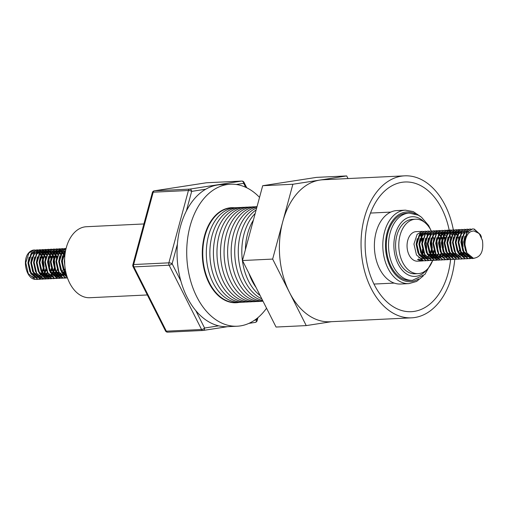 <?xml version="1.0" encoding="UTF-8"?>
<svg xmlns="http://www.w3.org/2000/svg" width="508" height="508" viewBox="0 0 508 508"><rect width="100%" height="100%" fill="white"/><g stroke="black" fill="none" stroke-linecap="round" stroke-linejoin="round"><path stroke-width="0.76" d="M431.26 230.943A27.248 18.021 87.2 0 0 415.531 219.202L412.337 219.354A27.248 18.021 87.2 0 0 396.932 255.81A27.248 18.021 87.2 0 0 414.953 273.787L418.147 273.634A27.248 18.021 87.2 0 0 432.676 260.439M415.531 219.202A27.248 18.021 87.2 0 0 400.126 255.657A27.248 18.021 87.2 0 0 418.147 273.634M422.351 231.35L416.128 231.648A14.783 9.779 87.2 0 0 407.048 245.631A14.783 9.779 87.2 0 0 415.887 261.055A14.783 9.779 87.2 0 0 417.551 261.188L422.377 260.953L420.637 260.826L417.532 259.486L419.976 259.366L423.081 260.706L425.171 260.82L423.431 260.687L416.471 254.978L413.944 244.05L417.125 234.315L422.351 231.35L423.583 231.419M419.887 260.636A14.783 9.779 87.2 0 0 421.056 260.001M421.221 259.893A14.783 9.779 87.2 0 0 422.37 258.94M422.535 258.782A14.783 9.779 87.2 0 0 423.659 257.429M423.818 257.207A14.783 9.779 87.2 0 0 424.917 255.27M426.307 250.761A14.783 9.779 87.2 0 0 425.647 240.506M431.159 252.52L430.676 253.835M423.596 260.788L422.377 260.953M427.793 260.693L425.875 260.572L418.916 254.857L416.389 243.929L419.57 234.194L424.796 231.235L426.206 231.331M429.184 260.521L426.225 260.553L419.265 254.845L416.738 243.916L419.919 234.182L425.152 231.216L426.377 231.286M430.587 260.56L428.676 260.439L421.71 254.724L419.183 243.796L422.364 234.061L427.596 231.102L429 231.197M431.978 260.388L429.025 260.42L422.059 254.711L419.532 243.776L422.713 234.048L427.946 231.083L429.177 231.153M433.381 260.426L431.47 260.306L424.51 254.591L421.983 243.662L425.158 233.928L430.568 230.956M434.778 260.255L431.819 260.286L424.859 254.571L422.332 243.643L425.507 233.909L430.74 230.95L431.971 231.019M436.181 260.286L434.264 260.166L427.304 254.457L424.777 243.529L427.958 233.794L433.184 230.829L434.594 230.93M437.572 260.115L434.613 260.153L427.653 254.438L425.126 243.51L428.308 233.775L433.534 230.816L434.765 230.88M434.943 230.911L436.188 231.286M438.975 260.153L437.058 260.033L430.098 254.324L427.571 243.395L430.752 233.661L435.985 230.696L437.388 230.797M440.366 259.982L437.407 260.02L430.447 254.305L427.92 243.376L431.101 233.642L436.334 230.676L437.559 230.746M441.77 260.02L439.858 259.899L432.892 254.191L430.365 243.256L433.546 233.528L438.779 230.562L440.182 230.664M443.166 259.848L440.207 259.88L433.241 254.171L430.714 243.243L433.895 233.509L439.128 230.543L440.36 230.613M444.564 259.886L442.652 259.766L435.693 254.051L433.165 243.122L436.347 233.388L441.75 230.422M445.96 259.715L443.001 259.747L436.042 254.038L433.515 243.11L436.696 233.375L441.922 230.41L443.154 230.48M447.364 259.753L445.446 259.632L438.487 253.917L435.959 242.989L439.141 233.255L444.544 230.289M448.755 259.582L445.795 259.613L438.836 253.905L436.309 242.97L439.49 233.242L444.716 230.276L445.948 230.346M450.158 259.62L448.24 259.499L441.281 253.784L438.753 242.856L441.935 233.121L447.167 230.156L448.57 230.257M451.549 259.448L448.589 259.48L441.63 253.765L439.103 242.837L442.284 233.109L447.516 230.143L448.742 230.213M452.952 259.48L451.04 259.359L444.081 253.651L441.547 242.722L444.729 232.988L450.132 230.016M454.349 259.309L451.39 259.347L444.43 253.632L441.897 242.703L445.078 232.969L450.31 230.01L451.542 230.073M455.746 259.347L453.835 259.226L446.875 253.517L444.348 242.589L447.529 232.855L452.933 229.883M457.143 259.175L454.184 259.213L447.224 253.498L444.697 242.57L447.878 232.835L453.104 229.87L454.336 229.94M458.546 259.213L456.629 259.093L449.669 253.384L447.142 242.449L450.323 232.721L455.555 229.756L456.959 229.857M459.937 259.042L456.978 259.074L450.018 253.365L447.491 242.437L450.672 232.702L455.905 229.737L457.13 229.806M457.308 229.838L458.553 230.207M461.34 259.08L459.429 258.959L452.463 253.244L449.936 242.316L453.117 232.581L458.349 229.622L459.753 229.718M462.731 258.909L459.778 258.94L452.812 253.232L450.285 242.303L453.466 232.569L458.699 229.603L459.93 229.673M464.134 258.947L462.223 258.826L455.263 253.111L452.736 242.183L455.911 232.448L461.143 229.489L462.553 229.584M465.531 258.775L462.572 258.807L455.613 253.098L453.085 242.164L456.26 232.435L461.493 229.47L462.725 229.54M466.935 258.813L465.017 258.693L458.057 252.978L455.53 242.049L458.711 232.315L464.115 229.343M468.325 258.642L465.366 258.674L458.406 252.959L455.879 242.03L459.061 232.302L464.287 229.337L465.519 229.406M469.729 258.674L467.811 258.553L460.851 252.844L458.324 241.916L461.505 232.181L466.738 229.216L468.141 229.318M471.119 258.502L468.16 258.54L461.2 252.825L458.673 241.897L461.855 232.162L467.087 229.203L468.312 229.267M473.843 258.318L470.611 258.42L463.645 252.711L461.118 241.783L464.299 232.048L469.532 229.083L470.935 229.184M474.104 258.324L470.96 258.407L464.001 252.692L461.467 241.764L464.649 232.029L469.881 229.064L471.113 229.133M434.13 250.412L433.07 253.854M432.664 236.449L433.356 237.877M433.953 252.387L433.476 253.702M426.39 260.655L425.171 260.82M436.753 239.357L437.629 247.929L437.274 250.26M438.582 232.829L439.09 233.324M441.052 236.049L442.138 238.481M442.341 239.084L443.217 247.656L442.868 249.987M441.49 254.14L440.487 255.924M440.195 256.356L439.725 256.972M438.868 257.918L437.693 258.915M437.521 259.036L436.328 259.721M436.156 259.798L434.95 260.21M437.921 230.816L438.982 231.146M441.573 232.874L441.884 233.191M442.595 234.01L443.376 235.115M443.567 235.42L444.932 238.347M444.284 254.006L443.554 255.365M442.989 256.223L442.284 257.118M449.44 235.642L450.132 237.071M446.31 230.416L447.37 230.746M450.983 233.61L451.764 234.709M452.672 253.6L451.669 255.384M451.377 255.816L450.907 256.438M449.878 257.55L448.875 258.382M448.704 258.496L447.51 259.182M447.338 259.258L446.132 259.671M449.104 230.276L450.164 230.613M453.777 233.47L454.558 234.575M455.466 253.467L454.736 254.826M454.171 255.683L453.701 256.305M463.855 253.067L463.125 254.425M462.559 255.283L462.09 255.899M472.504 258.051L471.297 258.464M473.92 229.089L480.054 234.582M466.795 252.559C462.953 244.983 465.645 232.689 471.9 231.305L473.748 230.905L479.146 233.439L482.448 240.443C483.794 251.409 480.778 257.359 473.405 258.286A14.783 9.779 -92.8 0 1 466.795 252.559L464.268 241.63L467.449 231.896L472.675 228.93L474.269 229.07L480.53 234.817L481.514 237.293M422.046 254.686A35.541 23.501 87.2 0 0 422.269 252.273A35.541 23.501 87.2 0 0 422.377 249.536M421.938 241.827A35.541 23.501 87.2 0 0 421.043 236.836M420.929 236.353A35.541 23.501 87.2 0 0 420.243 233.801M420.16 233.528A35.541 23.501 87.2 0 0 419.849 232.556M143.891 223.958L86.436 226.72A35.541 23.501 87.2 0 0 72.32 234.975A35.541 23.501 87.2 0 0 66.51 274.872A35.541 23.501 87.2 0 0 89.853 297.72L147.333 294.957M450.717 240.557A64.922 42.932 -92.8 0 1 451.098 247.377M450.59 259.594A64.922 42.932 -92.8 0 1 411.239 311.683A64.922 42.932 -92.8 0 1 365.563 253.416A64.922 42.932 -92.8 0 1 405.003 181.991A64.922 42.932 -92.8 0 1 449.18 230.111M454.768 259.353A71.082 47.009 -92.8 0 1 411.537 317.837A71.082 47.009 -92.8 0 1 361.525 254.044A71.082 47.009 -92.8 0 1 404.711 175.838A71.082 47.009 -92.8 0 1 453.339 229.864M453.346 229.889A71.082 47.009 -92.8 0 1 453.415 230.257M453.441 230.397A71.082 47.009 -92.8 0 1 453.498 230.721M453.542 230.956A71.082 47.009 -92.8 0 1 453.701 231.877M453.758 232.219A71.082 47.009 -92.8 0 1 453.86 232.835M453.936 233.324A71.082 47.009 -92.8 0 1 454.006 233.769M454.101 234.429A71.082 47.009 -92.8 0 1 454.222 235.28M262.693 185.706L292.875 184.252L346.685 175.933L316.503 177.381L262.693 185.706L242.468 260.534L276.054 327.044L306.235 325.596L289.439 292.341A71.082 47.009 -92.8 0 1 279.857 257.969A71.082 47.009 -92.8 0 1 282.759 221.666A71.082 47.009 -92.8 0 1 319.78 180.092A71.082 47.009 -92.8 0 1 323.044 179.762L404.711 175.838M253.397 220.11A47.39 31.337 87.2 0 0 245.383 249.758M255.194 213.462A47.39 31.337 87.2 0 0 242.132 258.127A47.39 31.337 87.2 0 0 260.153 295.561M256.14 209.95A47.39 31.337 87.2 0 0 238.582 258.299A47.39 31.337 87.2 0 0 261.804 298.831M256.68 207.95A47.39 31.337 87.2 0 0 235.033 258.47A47.39 31.337 87.2 0 0 262.642 300.482M256.959 206.927A47.39 31.337 87.2 0 0 231.483 258.642A47.39 31.337 87.2 0 0 262.992 301.174A47.39 31.337 87.2 0 1 227.933 258.807A47.39 31.337 87.2 0 1 257.029 206.661M254.953 206.832A47.39 31.337 87.2 0 0 224.377 258.978A47.39 31.337 87.2 0 0 259.493 301.352M251.403 207.004A47.39 31.337 87.2 0 0 220.828 259.15A47.39 31.337 87.2 0 0 255.943 301.523M247.847 207.175A47.39 31.337 87.2 0 0 217.278 259.321A47.39 31.337 87.2 0 0 252.393 301.689M244.297 207.347A47.39 31.337 87.2 0 0 213.728 259.493A47.39 31.337 87.2 0 0 248.844 301.86M240.748 207.518A47.39 31.337 87.2 0 0 210.179 259.664A47.39 31.337 87.2 0 0 245.294 302.031M237.198 207.689A47.39 31.337 87.2 0 0 206.629 259.836A47.39 31.337 87.2 0 0 241.744 302.203M233.648 207.855A47.39 31.337 87.2 0 0 203.079 260.007A47.39 31.337 87.2 0 0 238.189 302.374M230.099 208.026A47.39 31.337 87.2 0 0 228.689 208.026M239.02 302.387A47.581 31.464 -92.8 0 1 236.074 302.743A47.581 31.464 -92.8 0 1 206.007 275.92A47.581 31.464 -92.8 0 1 208.909 224.53A47.581 31.464 -92.8 0 1 231.502 207.696A47.581 31.464 -92.8 0 1 234.474 207.766M266.548 308.216A71.082 47.009 -92.8 0 1 237.204 326.219L227.546 326.682A71.082 47.009 -92.8 0 1 218.656 325.844A71.082 47.009 -92.8 0 1 195.796 310.617A71.082 47.009 -92.8 0 1 180.899 281.121A71.082 47.009 -92.8 0 1 177.406 244.151A71.082 47.009 -92.8 0 1 186.373 210.966A71.082 47.009 -92.8 0 1 186.963 209.836A71.082 47.009 -92.8 0 1 205.74 189.211A71.082 47.009 -92.8 0 1 220.72 184.683L230.378 184.22A71.082 47.009 -92.8 0 1 259.537 197.383M237.204 326.219A71.082 47.009 -92.8 0 1 192.278 286.15A71.082 47.009 -92.8 0 1 196.621 209.372A71.082 47.009 -92.8 0 1 230.378 184.22M35.382 250.082A14.783 9.779 -92.8 0 0 34.087 250.019A14.783 9.779 -92.8 0 0 28.581 252.997C22.162 260.058 26.149 278.314 34.887 279.368L38.017 279.292M35.75 250.152L35.566 250.114A14.783 9.779 -92.8 0 1 35.75 250.152L36.722 250.533M35.389 250.082L34.163 250.012L28.931 252.978L25.749 262.712L28.277 273.641L35.236 279.349L38.195 279.317M38.195 250.031L39.44 250.444M38.011 249.993L36.608 249.898L31.375 252.857L28.194 262.592L30.721 273.52L37.687 279.235L40.818 279.159M39.611 250.349L38.36 249.98M38.189 249.949L36.957 249.879L31.725 252.844L28.543 262.579L31.071 273.507L38.036 279.216L40.989 279.184M40.996 249.898L42.234 250.304M40.811 249.86L39.402 249.758L34.169 252.724L30.994 262.458L33.522 273.387L40.481 279.102L43.612 279.025M42.405 250.215L41.161 249.841M40.983 249.815L39.751 249.746L34.519 252.711L31.344 262.439L33.871 273.368L40.831 279.082L43.79 279.051M43.79 249.765L45.028 250.171M43.605 249.726L42.196 249.625L36.97 252.59L33.788 262.325L36.316 273.253L43.275 278.968L46.406 278.892M43.777 249.676L42.545 249.612L37.319 252.571L34.138 262.306L36.665 273.234L43.625 278.949L46.584 278.911M46.584 249.631L47.828 250.038M46.399 249.593L44.996 249.492L39.764 252.457L36.582 262.191L39.11 273.12L46.069 278.829L49.206 278.752M47.993 249.942L46.749 249.574M46.571 249.542L45.345 249.472L40.113 252.438L36.932 262.172L39.459 273.101L46.418 278.816L49.378 278.778M49.384 249.498L50.622 249.904M49.193 249.46L47.79 249.358L42.558 252.324L39.376 262.058L41.904 272.986L48.87 278.695L52 278.619M50.794 249.809L49.543 249.441M49.371 249.409L48.139 249.339L42.907 252.305L39.726 262.039L42.259 272.967L49.219 278.682L52.178 278.644M52.178 249.358L53.416 249.771M51.994 249.32L50.584 249.225L45.358 252.19L42.177 261.918L44.704 272.847L51.664 278.562L54.794 278.486M52.165 249.276L50.933 249.206L45.707 252.171L42.526 261.906L45.053 272.834L52.013 278.543L54.972 278.511M53.556 249.085L48.152 252.051L44.971 261.785L47.498 272.713L54.458 278.428L57.588 278.352M56.382 249.542L55.137 249.174M54.959 249.142L53.727 249.072L48.501 252.038L45.32 261.772L47.847 272.701L54.807 278.409L57.766 278.378M56.35 248.952L50.946 251.917L47.765 261.652L50.292 272.58L57.252 278.295L60.389 278.219M59.176 249.409L57.931 249.034M57.753 249.009L56.528 248.939L51.295 251.904L48.114 261.633L50.641 272.561L57.607 278.276L60.56 278.244M61.805 249.364L60.554 248.958M60.382 248.92L58.972 248.818L53.74 251.784L50.559 261.518L53.092 272.447L60.052 278.162L63.182 278.086M61.976 249.276L60.731 248.901M60.554 248.869L59.322 248.806L54.089 251.765L50.914 261.499L53.442 272.428L60.401 278.143L63.36 278.105M64.599 249.231L63.354 248.825M63.176 248.787L61.766 248.685L56.54 251.651L53.359 261.385L55.886 272.313L62.846 278.022L65.977 277.946M63.348 248.736L62.116 248.666L56.89 251.631L53.708 261.366L56.236 272.294L63.195 278.009L66.154 277.971M64.738 248.545L59.334 251.517L56.153 261.252L58.68 272.18L65.64 277.889L67.38 278.022L65.989 277.876L59.03 272.161L56.502 261.233L59.684 251.498L64.916 248.533L66.059 248.59M66.046 248.628L62.128 251.384L58.947 261.112L61.474 272.04L67.304 277.438M66.021 248.73L62.478 251.365L59.296 261.099L61.824 272.028L67.24 277.26M65.634 250.457L64.922 251.244L61.747 260.979L64.275 271.907L66.529 274.936L66.027 275.234M65.545 250.908L62.097 260.966L64.624 271.894L66.377 274.377M64.618 259.664L64.757 264.808M38.195 279.248L39.402 278.803M39.573 278.721L40.761 277.997M42.913 275.901L43.428 275.203M43.961 274.352L44.717 272.879M44.875 272.51L45.936 269.075M45.415 258.166L44.031 254.965M43.84 254.635L42.729 253.048M42.342 252.603L41.954 252.197M41.745 251.993L41.059 251.416M40.881 251.276L39.618 250.527M38.373 279.273L39.58 278.86M39.751 278.784L40.945 278.098M43.142 276.041L43.612 275.419M44.177 274.568L44.907 273.202M45.066 272.859L46.145 269.691M45.561 257.543L44.19 254.622M43.999 254.311L42.939 252.863M41.999 251.892L41.231 251.263M41.046 251.136L39.789 250.425M40.989 279.114L42.196 278.663M45.714 275.768L46.222 275.069M46.755 274.218L47.022 273.749M46.342 254.032L45.523 252.914M45.136 252.47L44.539 251.86M41.167 279.14L42.374 278.727M42.545 278.651L43.739 277.965M45.707 276.187L46.406 275.285M46.571 275.05L47.701 273.069M46.793 254.178L45.733 252.73M45.301 252.254L44.691 251.663M44.558 251.549L44.025 251.13M43.84 250.996L42.583 250.292M43.783 278.981L44.99 278.53M45.161 278.447L46.355 277.73M47.866 276.39L49.022 274.936M49.136 253.898L48.317 252.781M47.936 252.33L46.653 251.149M46.469 251.009L45.206 250.254M43.961 279.006L45.168 278.594M45.339 278.517L46.533 277.832M48.05 276.549L48.501 276.054M48.736 275.768L49.206 275.152M50.87 272.091L51.733 269.424M51.149 257.277L50.063 254.845M49.593 254.044L48.527 252.597M48.101 252.12L47.492 251.53M45.199 250.082L44.139 249.746M46.584 278.841L47.79 278.397M47.962 278.314L49.149 277.597M51.06 275.8L51.816 274.796M52.229 254.235L51.403 253.016M50.73 252.197L49.447 251.009M49.27 250.876L48.006 250.12M46.755 278.873L47.968 278.46M48.139 278.378L49.333 277.698M51.295 275.92L52 275.019M52.565 274.161L53.296 272.802M53.67 271.958L54.527 269.291M54.673 268.649L55.023 266.319L54.153 257.746M53.943 257.143L52.857 254.711M52.388 253.911L51.606 252.806M50.895 251.987L50.286 251.397M49.378 278.708L50.584 278.263M54.096 275.368L54.61 274.663M54.731 253.632L53.912 252.508M53.524 252.063L53.137 251.663M49.555 278.74L50.762 278.327M54.324 275.501L54.794 274.885M55.359 274.028L56.09 272.669M56.35 256L55.372 254.083M55.182 253.771L53.873 252.051M52.172 278.575L53.378 278.13M56.255 275.984L56.655 275.526M56.896 275.228L57.404 274.53M57.525 253.498L56.502 252.139M56.318 251.93L55.721 251.327M52.349 278.606L53.556 278.187M57.125 275.368L57.595 274.752M57.975 253.638L56.667 251.911M56.483 251.714L55.982 251.225M53.588 249.676L52.527 249.345M54.966 278.441L56.172 277.997M56.344 277.914L57.537 277.19M57.709 277.07L58.49 276.409M59.049 275.85L60.204 274.396M60.738 273.545L60.998 273.075M55.143 278.467L56.35 278.054M59.684 275.514L60.389 274.612M62.059 271.558L62.535 270.243M60.776 253.505L59.709 252.057M59.284 251.581L58.776 251.085M57.766 278.308L58.972 277.857M59.144 277.774L60.331 277.057M62.243 275.26L62.998 274.263M63.119 253.225L62.586 252.476M61.913 251.663L60.63 250.476M60.452 250.336L59.188 249.58M59.011 249.498L57.766 249.091M57.937 278.333L59.15 277.92M59.322 277.844L60.515 277.158M62.478 275.38L63.182 274.479M64.834 255.835L63.76 253.676M63.57 253.371L62.789 252.266M62.078 251.447L60.801 250.323M60.617 250.19L59.36 249.485M60.56 278.174L61.766 277.724M65.284 274.828L65.792 274.13M64.707 251.524L64.319 251.123M60.738 278.2L61.944 277.787M65.507 274.961L65.977 274.345M63.354 278.035L64.56 277.59M63.532 278.066L64.738 277.654M64.77 249.142L63.71 248.806M66.154 277.901L67.316 277.476M66.326 277.933L67.354 277.597M420.408 216.433L413.245 211.588L405.397 210.153L396.964 210.56A36.773 24.32 87.2 0 0 374.498 242.132A36.773 24.32 87.2 0 0 400.501 284.023L408.927 283.616L416.604 281.432L423.266 275.927M427.876 258.61L422.662 255.689A36.773 24.32 87.2 0 0 422.967 252.451A36.773 24.32 87.2 0 0 423.037 251.219M431.235 230.899L428.65 225.539L421.475 217.202L418.3 215.176L409.188 213.1L406.965 213.208A33.649 22.25 87.2 0 0 386.41 242.094A33.649 22.25 87.2 0 0 410.197 280.422L412.42 280.314L424.872 274.46L432.657 260.483M422.364 239.846A36.773 24.32 87.2 0 0 421.545 235.82M421.437 235.401A36.773 24.32 87.2 0 0 420.827 233.191M33.934 277.412L30.817 275.787L33.852 277.349M34.347 277.451L36.824 277.355M38.081 276.911L38.811 276.517M39.446 276.085L40.481 275.158M41.116 274.434L41.999 273.145M42.183 272.834L43.358 270.078M43.656 269.011L44.082 266.503L43.009 258.089M42.793 257.562L41.294 254.965M41.085 254.692L40.119 253.663M39.332 253.035L38.31 252.451M37.37 252.114L36.887 252.012M34.671 252.146L31.35 254.514L28.651 262.915L30.886 272.345L36.646 277.209M37.141 277.311L39.624 277.222M40.881 276.777L41.612 276.384M42.577 275.685L43.282 275.025M43.478 274.809L44.793 273.012M44.977 272.701L46.19 269.831M45.587 257.429L44.094 254.832M43.878 254.559L42.551 253.219M42.126 252.901L41.465 252.495M40.17 251.981L38.627 251.822M37.471 252.012L34.15 254.375L31.452 262.782L33.68 272.212L39.44 277.076M44.018 276.473L44.406 276.25M45.034 275.819L46.076 274.885M46.272 274.676L47.593 272.879M49.251 268.745L49.676 266.236L48.743 258.197M46.672 254.425L45.345 253.086M44.92 252.768L43.898 252.184M42.475 251.746L40.723 251.72L42.132 251.847M46.469 276.511L47.2 276.117M47.835 275.685L48.87 274.752M50.806 271.99L51.746 269.678M51.181 257.156L49.987 254.984M49.473 254.286L48.139 252.946M47.714 252.635L46.025 251.79M45.758 251.714L43.491 251.638M43.059 251.746L39.738 254.108L37.04 262.509L39.268 271.945L45.034 276.809M45.53 276.911L48.006 276.816M49.263 276.377L49.994 275.984M50.629 275.546L51.67 274.618M52.299 273.895L53.181 272.612M53.6 271.856L54.54 269.545M53.975 257.023L52.476 254.425M52.267 254.152L51.302 253.13M50.514 252.495L49.492 251.911M48.558 251.581L46.292 251.504M45.86 251.606L42.532 253.975L39.834 262.376L42.069 271.812L47.828 276.676M48.323 276.777L50.806 276.682M52.064 276.238L52.794 275.844M53.759 275.146L54.464 274.485M56.394 271.716L57.372 269.291M56.769 256.889L55.277 254.292M55.061 254.019L53.537 252.527M53.308 252.362L52.648 251.955M51.352 251.447L50.863 251.339M55.201 275.933L55.588 275.711M55.81 275.571L57.258 274.352M57.887 273.628L58.776 272.339M57.855 253.886L56.89 252.857M56.102 252.228L54.413 251.384M57.995 275.8L58.382 275.577M59.353 274.879L60.052 274.218M60.655 253.752L59.322 252.412M58.903 252.095L57.207 251.25M56.94 251.174L54.673 251.104M54.242 251.206L50.921 253.568L48.222 261.976L50.457 271.405L56.217 276.269M60.452 275.838L61.176 275.444M61.811 275.012L62.852 274.079M63.481 273.361L64.364 272.072M63.449 253.619L62.484 252.59M61.697 251.962L61.036 251.555M59.252 250.939L57.474 250.965M57.042 251.073L53.721 253.435L51.022 261.836L53.251 271.272L59.011 276.136M59.512 276.238L60.122 276.346M63.589 275.533L63.976 275.311M64.941 274.606L65.646 273.945M65.265 252.444L64.719 251.987M64.491 251.828L63.83 251.422M62.535 250.908L62.046 250.806M59.836 250.939L56.515 253.301L53.816 261.703L56.045 271.139L61.811 276.003M65.424 250.666L62.103 253.035L59.404 261.436L61.639 270.872L66.694 275.52M65.265 252.47L62.205 261.303L64.433 270.732L66.008 272.942M41.745 272.472L40.811 274.11M40.494 274.549L39.205 275.933M36.76 277.305L34.404 277.495M42.253 271.247L43.021 268.796M43.174 268.053L42.755 259.436M42.532 258.724L41.021 255.6M40.811 255.289L39.783 254.051M39.078 253.409L37.967 252.66M37.198 252.317L36.538 252.12M34.798 252.012L30.455 254.806M29.089 257.277L27.953 262.947L29.889 271.831M31.674 274.485L36.887 277.406M37.287 277.425L39.465 277.095M40.519 276.638L41.345 276.13M42.215 275.419L42.97 274.625M43.161 274.39L44.456 272.402M44.634 272.047L45.758 268.91M43.605 255.156L42.215 253.562M41.878 253.27L41.123 252.736M39.992 252.178L39.338 251.981M31.883 257.143L30.753 262.814L32.683 271.697M34.468 274.352L39.681 277.266M40.088 277.292L40.551 277.285M41.942 277.063L42.266 276.962M43.656 276.314L44.145 275.996M44.355 275.838L45.764 274.491M45.961 274.257L47.25 272.263M46.399 255.022L45.009 253.429M44.672 253.136L43.561 252.393M40.392 251.746L36.043 254.54M34.677 257.01L33.547 262.68L35.477 271.564M46.114 276.371L46.939 275.857M47.155 275.704L48.565 274.358M50.425 271.355L51.346 268.643M50.921 258.324L49.663 255.607M49.2 254.889L47.803 253.295M47.466 253.003L45.834 252.012M45.587 251.911L43.866 251.581M43.186 251.612L38.843 254.4M37.478 256.877L36.341 262.547L38.271 271.431M40.062 274.085L45.276 277M45.676 277.025L46.838 276.987M46.488 276.993L47.854 276.695M48.908 276.238L49.733 275.723M50.267 275.311L51.359 274.218M51.93 273.495L52.845 271.996M53.219 271.221L54.14 268.503M53.715 258.191L52.21 255.067M51.994 254.756L50.965 253.511M50.26 252.87L49.149 252.127M48.381 251.778L46.342 251.447M45.98 251.479L41.637 254.267M40.272 256.743L39.135 262.407L41.072 271.291M42.856 273.952L48.07 276.866M48.476 276.892L48.939 276.885M50.33 276.657L50.648 276.562M51.708 276.104L52.534 275.59M53.397 274.879L54.153 274.085M54.724 273.361L55.639 271.863M56.509 258.051L55.004 254.933M54.788 254.616L53.277 252.921M53.061 252.736L52.305 252.197M51.175 251.644L50.521 251.447M48.781 251.346L44.431 254.133M43.066 256.61L41.935 262.274L43.866 271.158M45.657 273.818L50.863 276.733M51.27 276.758L51.733 276.752M53.124 276.523L53.448 276.428M54.845 275.774L55.328 275.457M55.537 275.298L55.855 275.044M56.191 274.745L56.953 273.952M57.518 273.228L58.439 271.729M57.588 254.483L56.077 252.787M55.855 252.603L54.223 251.606M45.866 256.47L44.729 262.141L46.66 271.024M57.639 275.641L58.122 275.323M58.337 275.165L59.747 273.818M62.814 266.706L62.325 258.489M60.382 254.349L58.992 252.755M58.649 252.463L57.537 251.72M56.769 251.371L55.048 251.041M54.369 251.073L50.025 253.867M48.66 256.337L47.523 262.007L49.454 270.891M51.245 273.545L56.458 276.46M56.858 276.485L57.328 276.479M57.677 276.454L59.036 276.155M60.09 275.698L60.916 275.19M61.449 274.777L62.541 273.685M63.113 272.955L64.027 271.456M64.402 270.681L65.17 268.554M64.726 257.175L63.392 254.527M63.176 254.216L62.154 252.978M61.443 252.33L60.338 251.587M59.563 251.238L57.525 250.914M57.163 250.939L52.819 253.733M51.454 256.203L50.317 261.874L52.254 270.758M61.512 276.123L61.836 276.022M63.227 275.374L63.716 275.05M64.579 274.345L65.335 273.552M65.17 253.079L64.465 252.381M64.243 252.197L63.494 251.663M59.963 250.806L55.613 253.594M54.248 256.07L53.118 261.741L55.048 270.624M57.048 255.937L55.912 261.601L57.842 270.485M65.551 250.539L61.208 253.327M59.842 255.803L58.706 261.468L60.642 270.351M62.427 273.012L66.77 275.787M65.392 251.714L64.002 253.194M62.636 255.664L61.506 261.334L63.437 270.218M64.675 258.045L64.3 261.201L64.929 266.687M36.894 250.615L38.119 251.377M38.303 251.517L39.573 252.698M206.184 182.81A2.369 1.772 81.2 0 1 206.324 182.785L154.305 190.824A2.369 1.772 81.2 0 1 154.445 190.811L189.668 189.116A2.369 1.772 81.2 0 1 191.662 191.389L186.373 210.966M177.406 244.151L172.117 263.722A2.369 0.997 153.2 0 1 169.107 265.195L133.883 266.891A2.369 0.997 153.2 0 1 133.001 266.573L165.468 330.867A2.369 2.369 0 0 0 167.697 332.162A2.369 1.568 -92.8 0 1 166.999 331.959A2.369 1.568 -92.8 0 1 166.351 331.184A2.369 0.997 153.2 0 1 165.468 330.867M205.74 189.211L191.662 191.389A2.369 0.781 15.1 0 0 188.43 190.506L153.213 192.195L133.661 264.535L168.885 262.839L188.43 190.506A2.369 1.568 -92.8 0 1 189.668 189.116L241.687 181.077A2.369 1.772 81.2 0 1 243.681 183.344L236.271 184.493M195.796 310.617L204.578 328.022A2.369 0.997 153.2 0 1 201.568 329.489L169.107 265.195A2.369 1.568 -92.8 0 1 168.885 262.839A2.369 0.781 -164.9 0 1 172.117 263.722L180.899 281.121M154.305 190.824A2.369 2.369 0 0 0 152.381 192.551A2.369 0.781 15.1 0 1 153.213 192.195A2.369 1.568 -92.8 0 1 154.445 190.811L206.464 182.772A2.369 1.568 -92.8 0 1 206.572 182.759A2.369 2.369 0 0 0 206.324 182.785L206.324 182.785A2.369 1.772 81.2 0 1 206.464 182.772L241.687 181.077A2.369 1.568 -92.8 0 1 241.795 181.064A2.369 2.369 0 0 1 244.024 182.366A2.369 0.997 153.2 0 1 243.681 183.344L245.662 187.261M218.656 325.844L204.578 328.022A2.369 1.772 81.2 0 1 203.168 330.448L203.168 330.448A2.369 1.772 81.2 0 1 203.029 330.46A2.369 1.568 -92.8 0 1 202.921 330.473A2.369 1.568 -92.8 0 1 202.222 330.264A2.369 1.568 -92.8 0 1 201.568 329.489L166.351 331.184L133.883 266.891A2.369 1.568 -92.8 0 1 133.661 264.535A2.369 0.781 -164.9 0 0 132.829 264.884A2.369 2.369 0 0 0 133.001 266.573M254.368 320.319L256.597 319.976A2.369 1.772 81.2 0 1 255.187 322.402L255.187 322.402A2.369 1.772 81.2 0 1 255.048 322.421M242.468 260.534L272.65 259.08L292.875 184.252M411.537 317.837L329.876 321.767A71.082 47.009 -92.8 0 1 289.439 292.341L272.65 259.08M331.514 321.685L306.235 325.596M346.685 175.933L348.012 178.562M233.236 302.685A47.39 31.337 87.2 0 0 234.639 302.546M248.914 273.304A47.39 31.337 87.2 0 0 256.076 287.484M449.243 230.422A64.922 42.932 -92.8 0 1 449.377 231.096M449.415 231.305A64.922 42.932 -92.8 0 1 449.561 232.08M449.637 232.518A64.922 42.932 -92.8 0 1 449.758 233.21M450.005 234.753A64.922 42.932 -92.8 0 1 450.399 237.611M473.405 258.286L466.446 252.578L463.918 241.643L467.1 231.915L472.504 228.943M467.417 256.75L469.595 256.419L463.81 251.536L461.575 242.1L464.274 233.699L467.601 231.337M466.776 256.534L461.01 251.67L458.781 242.233L461.48 233.832L464.801 231.47M463.982 256.667L458.216 251.803L455.987 242.367L458.686 233.966L462.007 231.604M458.387 256.94L452.628 252.07L450.393 242.64L453.092 234.239L456.413 231.87M456.844 231.769L458.629 231.737M459.378 231.921L460.051 232.175M460.407 232.353L461.074 232.759M463.74 252.87L462.528 254.552M462.223 254.883L461.524 255.543M460.553 256.242L460.165 256.464M457.397 257.251L456.089 257.175M455.593 257.073L449.828 252.209L447.599 242.773L450.298 234.372L453.619 232.004M454.05 231.902L455.828 231.877M456.584 232.054L458.273 232.893M462.096 238.322L463.029 246.361L462.604 248.869M460.947 253.009L460.058 254.292M459.429 255.016L458.73 255.676M457.759 256.381L457.371 256.603M455.771 257.213L454.603 257.385M452.799 257.207L447.034 252.343L444.805 242.907L447.504 234.506L450.825 232.143M451.98 231.946L453.034 232.01M453.79 232.188L454.457 232.442M454.819 232.62L455.479 233.026M456.267 233.661L457.232 234.683M459.511 250.076L458.565 252.387M449.999 257.34L444.24 252.476L442.011 243.04L444.703 234.639L448.031 232.277M450.24 232.143L450.729 232.245M452.025 232.759L452.685 233.166M453.473 233.794L454.438 234.817M455.352 253.276L454.139 254.959M453.841 255.283L452.799 256.216M452.164 256.648L451.777 256.87M447.205 257.473L441.439 252.609L439.21 243.173L441.909 234.772L445.23 232.41M442.893 232.385L444.646 232.41M446.43 233.026L447.091 233.432M449.764 253.543L448.875 254.832M448.246 255.556L447.205 256.483M446.576 256.915L446.189 257.137M442.608 232.727L443.274 232.981M443.636 233.159L444.297 233.566M446.964 253.676L445.751 255.359M445.452 255.689L444.748 256.349M443.782 257.048L443.052 257.442M438.817 257.88L433.057 253.016L430.822 243.58L433.521 235.179L436.842 232.81M439.058 232.683L439.547 232.785M440.836 233.293L441.503 233.699M442.29 234.328L443.255 235.356M444.17 253.816L443.287 255.099M442.659 255.822L441.617 256.75M440.982 257.188L440.595 257.41M438.874 258.051L437.826 258.191M436.023 258.013L430.257 253.149L428.028 243.713L430.727 235.312L434.048 232.95M436.258 232.816L436.747 232.918M437.686 233.248L438.702 233.832M439.496 234.467L440.455 235.49M440.976 236.188L442.17 238.36M442.385 238.893L443.459 247.307L443.033 249.809M441.376 253.949L440.157 255.632M439.858 255.956L438.823 256.889M438.188 257.321L437.801 257.543M437.458 257.715L436.48 258.083M436.201 258.153L433.724 258.248M433.229 258.147L427.463 253.282L425.234 243.846L427.933 235.445L431.254 233.083M434.886 233.388L435.908 233.972M438.182 236.322L439.331 238.404M439.731 239.401L440.665 247.44L440.239 249.942M438.582 254.083L437.693 255.372M437.064 256.089L436.359 256.75M436.023 257.023L435.616 257.315M435.394 257.454L435.007 257.677M434.664 257.848L433.686 258.216M435.781 254.216L434.899 255.505M434.27 256.229L432.816 257.448M432.594 257.588L432.213 257.81M431.87 257.981L430.886 258.35M430.486 258.451L429.444 258.591M427.634 258.413L421.875 253.549L419.64 244.119L422.339 235.718L425.66 233.35M427.876 233.216L428.358 233.318M429.654 233.832L430.32 234.239M432.587 236.588L433.743 238.671M434.346 251.282L433.407 253.594M432.987 254.349L432.105 255.638M431.47 256.362L430.771 257.023M429.8 257.721L429.412 257.943M424.84 258.553L419.075 253.683L416.846 244.253L419.545 235.852L422.866 233.483M423.297 233.382L425.564 233.458M426.504 233.788L427.52 234.372M431.343 239.801L432.276 247.841L431.749 250.736M431.59 251.301L430.371 254.171M430.193 254.483L429.304 255.772M428.676 256.496L427.977 257.156M427.006 257.854L426.275 258.248M422.046 258.686L419.64 257.594L418.687 257.962M471.9 231.305L473.697 230.905M465.607 250.882L463.677 241.999L464.807 236.334M462.813 251.016L460.877 242.132L462.013 236.468M467.017 256.724L461.804 253.809M460.013 251.155L458.083 242.272L459.219 236.601M465.29 231.311L467.328 231.635M467.576 231.737L468.097 231.985M468.459 232.194L469.246 232.759M465.087 256.877L464.623 256.883M464.223 256.858L459.01 253.943M457.219 251.289L455.289 242.405L456.419 236.734M457.784 234.264L462.134 231.47M454.425 251.422L452.495 242.538L453.625 236.868M454.99 234.398L459.334 231.604M459.499 257.15L459.029 257.156M458.629 257.131L453.415 254.21M451.631 251.555L449.694 242.672L450.831 237.007M452.196 234.531L456.54 231.743M456.902 231.712L458.28 231.845M460.07 232.594L460.82 233.134M463.404 252.26L462.109 254.254M461.918 254.483L461.162 255.276M460.292 255.988L459.81 256.305M448.831 251.689L446.9 242.805L448.037 237.141M449.396 234.664L453.746 231.877M454.425 231.845L455.486 231.978M456.394 232.27L456.914 232.524M457.276 232.727L458.025 233.267M461.81 239.687L462.115 247.91M460.61 252.393L459.689 253.892M459.124 254.616L458.362 255.41M457.498 256.121L457.016 256.438M455.619 257.092L455.295 257.188M446.037 251.822L444.106 242.938L445.237 237.274M446.602 234.798L450.952 232.01M451.307 231.978L452.692 232.112M453.6 232.41L454.12 232.658M454.482 232.867L455.231 233.401M455.936 234.048L456.959 235.287M457.429 236.004L458.603 238.493M443.243 251.962L441.306 243.078L442.443 237.407M443.808 234.937L448.151 232.143M440.442 252.095L438.512 243.211L439.649 237.541M441.014 235.071L445.357 232.277M437.648 252.228L435.718 243.345L436.855 237.674M438.214 235.204L442.563 232.41M443.243 232.378L444.303 232.518M446.094 233.267L446.843 233.801M449.428 252.933L448.507 254.425M447.942 255.156L446.843 256.248M446.316 256.661L445.834 256.978M444.436 257.632L444.113 257.727M434.854 252.362L432.924 243.478L434.054 237.814M440.125 232.518L441.509 232.651M442.417 232.943L442.938 233.191M443.293 233.401L444.049 233.94M444.265 234.124L445.776 235.82M439.928 258.089L439.464 258.096M439.058 258.07L433.845 255.156M432.06 252.495L430.124 243.611L431.26 237.947M438.709 232.785L439.369 232.981M440.5 233.534L441.249 234.074M443.192 236.271L444.621 239.166M443.833 253.2L442.913 254.699M442.347 255.422L441.255 256.515M440.722 256.927L439.896 257.442M437.128 258.223L436.664 258.229M436.264 258.204L431.051 255.289M429.26 252.628L427.33 243.745L428.466 238.081M435.915 232.918L436.575 233.115M437.344 233.464L438.455 234.207M439.16 234.855L440.188 236.093M440.652 236.811L441.909 239.528M442.131 240.233L442.62 248.444M441.039 253.333L439.788 255.27M439.553 255.562L438.791 256.356M437.928 257.061L437.445 257.378M437.102 257.575L436.302 257.937M436.048 258.032L434.683 258.331M426.466 252.768L424.536 243.884L425.666 238.214M427.031 235.744L431.381 232.95M434.911 233.807L435.661 234.34M437.858 236.944L439.033 239.433M438.239 253.467L437.325 254.965M436.753 255.695L435.343 257.042M435.134 257.194L434.645 257.518M434.308 257.708L433.508 258.077M423.672 252.901L421.742 244.018L422.872 238.347M436.651 240.9L436.956 249.123M435.445 253.606L434.15 255.594M433.959 255.829L433.203 256.623M432.867 256.921L432.549 257.175M432.333 257.334L431.851 257.651M431.508 257.842L430.714 258.21M430.136 258.401L428.276 258.629M420.878 253.035L418.941 244.151L420.078 238.481M421.443 236.01L425.787 233.216M427.526 233.324L428.187 233.521M429.317 234.074L430.066 234.607M433.946 250.247L433.026 252.959M432.651 253.74L431.355 255.734M431.165 255.962L430.409 256.756M429.539 257.467L429.057 257.785M427.66 258.439L425.945 258.762M418.078 253.168L416.147 244.285L417.284 238.62M418.643 236.144L422.993 233.356M424.732 233.458L425.393 233.655M426.161 233.998L427.272 234.747M431.057 241.167L431.362 249.39M431.209 250.133L430.232 253.098M429.857 253.873L428.936 255.372M428.371 256.096L427.279 257.188M426.745 257.6L425.12 258.477M424.866 258.572L424.542 258.667M405.397 210.153A36.773 24.32 87.2 0 0 382.924 241.725A36.773 24.32 87.2 0 0 408.927 283.616M415.36 213.938A34.881 23.063 87.2 0 0 385.597 241.922A34.881 23.063 87.2 0 0 395.275 274.466A34.881 23.063 87.2 0 0 418.484 278.886M409.188 213.1A33.649 22.25 87.2 0 0 388.633 241.986A33.649 22.25 87.2 0 0 412.42 280.314M424.256 222.066A29.858 19.742 87.2 0 0 393.973 242.386A29.858 19.742 87.2 0 0 404.52 272.453A29.858 19.742 87.2 0 0 426.555 269.945M257.931 317.64L257.111 320.681A2.369 0.781 -164.9 0 0 256.597 319.976L257.029 318.376M202.806 330.473L167.805 332.156A2.369 1.568 -92.8 0 1 167.697 332.162L202.921 330.473A2.369 2.369 0 0 0 203.168 330.448L227.482 326.688M241.795 181.064L206.572 182.759A2.369 1.568 -92.8 0 1 206.68 182.759M424.796 231.235L425.152 231.216M427.596 231.102L427.946 231.083M430.39 230.962L430.74 230.95M433.184 230.829L433.534 230.816M435.985 230.696L436.334 230.676M438.779 230.562L439.128 230.543M441.573 230.429L441.922 230.41M444.367 230.295L444.716 230.276M447.167 230.156L447.516 230.143M449.961 230.022L450.31 230.01M452.755 229.889L453.104 229.87M455.555 229.756L455.905 229.737M458.349 229.622L458.699 229.603M461.143 229.489L461.493 229.47M463.937 229.349L464.287 229.337M466.738 229.216L467.087 229.203M469.532 229.083L469.881 229.064M427.615 260.706L427.965 260.687M430.409 260.566L430.765 260.553M433.21 260.433L433.559 260.42M436.004 260.299L436.353 260.28M438.798 260.166L439.147 260.147M441.598 260.033L441.947 260.013M444.392 259.899L444.741 259.88M447.186 259.759L447.535 259.747M449.98 259.626L450.329 259.613M452.78 259.493L453.13 259.474M455.574 259.359L455.924 259.34M458.368 259.226L458.718 259.207M461.169 259.093L461.518 259.074M463.963 258.953L464.312 258.94M466.757 258.82L467.106 258.807M469.551 258.686L469.9 258.667M472.351 258.553L472.7 258.534M390.792 212.09L370.529 213.062M36.608 249.898L36.957 249.879M39.402 249.758L39.751 249.746M42.196 249.625L42.545 249.612M44.996 249.492L45.345 249.472M47.79 249.358L48.139 249.339M50.584 249.225L50.933 249.206M53.378 249.091L53.727 249.072M56.178 248.952L56.528 248.939M58.972 248.818L59.322 248.806M61.766 248.685L62.116 248.666M64.567 248.552L64.916 248.533M36.627 279.502L36.976 279.483M39.427 279.362L39.776 279.349M42.221 279.229L42.57 279.216M45.015 279.095L45.364 279.076M47.809 278.962L48.158 278.943M50.61 278.829L50.959 278.809M53.403 278.695L53.753 278.676M56.197 278.555L56.547 278.543M58.992 278.422L59.341 278.409M61.792 278.289L62.141 278.27M64.586 278.155L64.935 278.136M38.456 277.387L37.757 277.425M44.215 251.549L43.517 251.587M47.015 251.416L46.311 251.454M55.397 251.016L54.699 251.047M58.198 250.882L57.499 250.914M152.381 192.551L132.829 264.884M244.024 182.366L246.761 187.782M257.111 320.681A2.369 2.369 0 0 1 255.187 322.402L248.882 323.38M394.202 283.089L373.945 284.061M472.326 228.949L472.675 228.93M465.957 231.273L465.258 231.311M457.568 231.68L456.87 231.712M454.774 231.813L454.076 231.845M446.386 232.219L445.687 232.251M435.032 258.324L434.334 258.356M424.021 233.293L423.323 233.324"/></g></svg>
